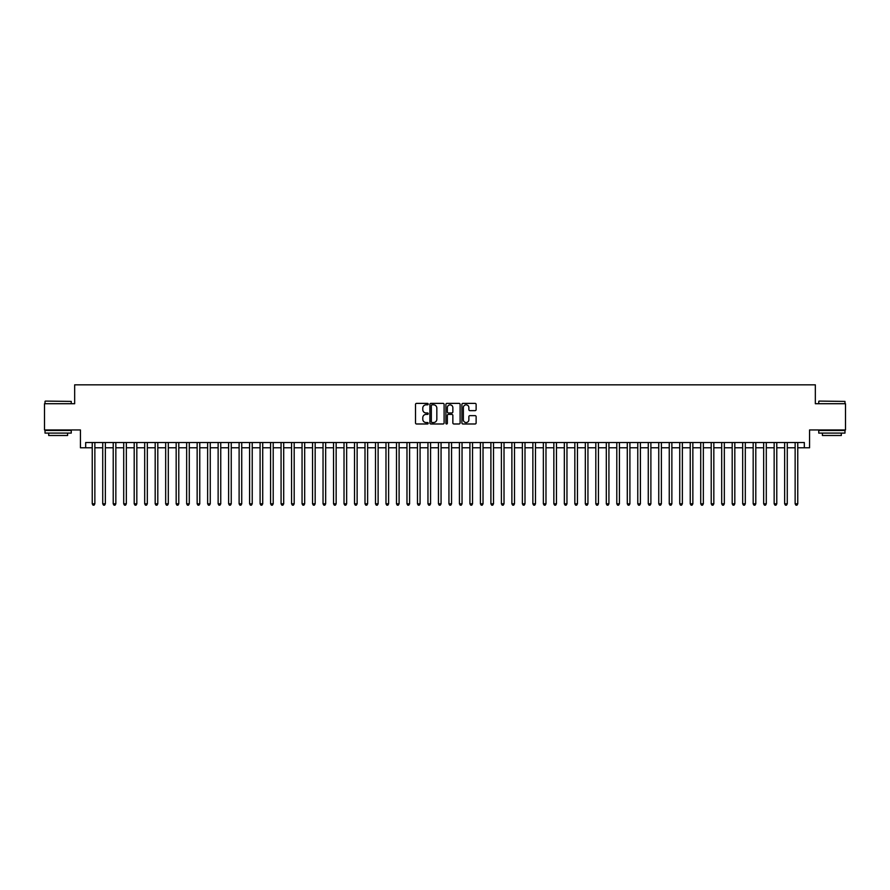 <?xml version="1.0" encoding="UTF-8"?>
<svg xmlns="http://www.w3.org/2000/svg" width="890" height="890" viewBox="0 0 890 890"><rect width="100%" height="100%" fill="white"/><g stroke="black" fill="none" stroke-linecap="round" stroke-linejoin="round"><path stroke-width="1.33" d="M428.212 404.105A0.723 0.723 0 0 0 427.489 403.381L416.553 403.381A1.035 1.035 0 0 0 415.519 404.416L415.519 422.95A1.035 1.035 0 0 0 416.553 423.985L427.489 423.985A0.723 0.723 0 0 0 428.212 423.262A0.723 0.723 0 0 0 427.489 422.539L426.076 422.539A3.293 3.293 0 0 1 422.783 419.246L422.783 417.699A3.293 3.293 0 0 1 426.076 414.406L427.489 414.406A0.723 0.723 0 0 0 428.212 413.683A0.723 0.723 0 0 0 427.489 412.96L426.076 412.96A3.293 3.293 0 0 1 422.783 409.667L422.783 408.121A3.293 3.293 0 0 1 426.076 404.828L427.489 404.828A0.723 0.723 0 0 0 428.212 404.105M475.093 410.646A1.035 1.035 0 0 0 476.128 409.611L476.128 404.416A1.035 1.035 0 0 0 475.093 403.381L462.945 403.381A1.035 1.035 0 0 0 461.91 404.416L461.91 422.95A1.035 1.035 0 0 0 462.945 423.985L475.093 423.985A1.035 1.035 0 0 0 476.128 422.95L476.128 416.676A1.035 1.035 0 0 0 475.093 415.641L469.898 415.641A1.035 1.035 0 0 0 468.863 416.676L468.863 419.791A2.759 2.759 0 0 1 466.115 422.539A2.759 2.759 0 0 1 463.356 419.791L463.356 407.587A2.759 2.759 0 0 1 466.115 404.828A2.759 2.759 0 0 1 468.863 407.587L468.863 409.611A1.035 1.035 0 0 0 469.898 410.646L475.093 410.646M85.674 447.781L85.674 442.53L804.326 442.53L804.326 447.781L809.566 447.781L809.566 429.948L845.5 429.948L845.5 403.715L815.34 403.715L815.34 384.836L74.66 384.836L74.66 403.715L44.5 403.715L44.5 429.948L80.434 429.948L80.434 447.781L92.237 447.781M444.099 404.416A1.035 1.035 0 0 0 443.064 403.381L430.916 403.381A1.035 1.035 0 0 0 429.892 404.416L429.892 422.95A1.035 1.035 0 0 0 430.916 423.985L443.064 423.985A1.035 1.035 0 0 0 444.099 422.95L444.099 404.416M446.936 403.381L459.084 403.381A1.035 1.035 0 0 1 460.108 404.416L460.108 422.95A1.035 1.035 0 0 1 459.084 423.985L453.878 423.985A1.035 1.035 0 0 1 452.854 422.95L452.854 415.43A1.035 1.035 0 0 0 451.82 414.406L448.371 414.406A1.035 1.035 0 0 0 447.347 415.43L447.347 423.262A0.723 0.723 0 0 1 446.624 423.985A0.723 0.723 0 0 1 445.901 423.262L445.901 404.416A1.035 1.035 0 0 1 446.936 403.381M94.863 447.781L102.728 447.781M105.354 447.781L113.219 447.781M115.845 447.781L123.71 447.781M126.336 447.781L134.201 447.781M136.826 447.781L144.692 447.781M147.317 447.781L155.183 447.781M157.808 447.781L165.673 447.781M168.299 447.781L176.164 447.781M178.79 447.781L186.655 447.781M189.281 447.781L197.146 447.781M199.772 447.781L207.637 447.781M210.263 447.781L218.128 447.781M220.753 447.781L228.619 447.781M231.244 447.781L239.11 447.781M241.735 447.781L249.601 447.781M252.226 447.781L260.091 447.781M262.717 447.781L270.582 447.781M273.208 447.781L281.073 447.781M283.699 447.781L291.564 447.781M294.19 447.781L302.055 447.781M304.68 447.781L312.546 447.781M315.171 447.781L323.037 447.781M325.662 447.781L333.528 447.781M336.153 447.781L344.018 447.781M346.644 447.781L354.509 447.781M357.135 447.781L365 447.781M367.626 447.781L375.491 447.781M378.117 447.781L385.982 447.781M388.607 447.781L396.484 447.781M399.098 447.781L406.975 447.781M409.589 447.781L417.466 447.781M420.08 447.781L427.957 447.781M430.571 447.781L438.447 447.781M441.062 447.781L448.938 447.781M451.553 447.781L459.429 447.781M462.043 447.781L469.92 447.781M472.534 447.781L480.411 447.781M483.025 447.781L490.902 447.781M493.516 447.781L501.393 447.781M504.018 447.781L511.884 447.781M514.509 447.781L522.374 447.781M525 447.781L532.865 447.781M535.491 447.781L543.356 447.781M545.982 447.781L553.847 447.781M556.472 447.781L564.338 447.781M566.963 447.781L574.829 447.781M577.454 447.781L585.32 447.781M587.945 447.781L595.81 447.781M598.436 447.781L606.301 447.781M608.927 447.781L616.792 447.781M619.418 447.781L627.283 447.781M629.909 447.781L637.774 447.781M640.399 447.781L648.265 447.781M650.89 447.781L658.756 447.781M661.381 447.781L669.247 447.781M671.872 447.781L679.738 447.781M682.363 447.781L690.228 447.781M692.854 447.781L700.719 447.781M703.345 447.781L711.21 447.781M713.836 447.781L721.701 447.781M724.327 447.781L732.192 447.781M734.817 447.781L742.683 447.781M745.308 447.781L753.174 447.781M755.799 447.781L763.665 447.781M766.29 447.781L774.155 447.781M776.781 447.781L784.646 447.781M787.272 447.781L795.137 447.781M797.763 447.781L804.326 447.781M432.051 404.828A0.723 0.723 0 0 0 431.327 405.551L431.327 421.816A0.723 0.723 0 0 0 432.051 422.539L433.541 422.539A3.293 3.293 0 0 0 436.834 419.246L436.834 408.121A3.293 3.293 0 0 0 433.541 404.828L432.051 404.828M452.854 407.631A2.759 2.759 0 0 0 450.095 404.883A2.759 2.759 0 0 0 447.347 407.631L447.347 411.936A1.035 1.035 0 0 0 448.371 412.96L451.82 412.96A1.035 1.035 0 0 0 452.854 411.936L452.854 407.631M94.863 442.53L94.863 503.807L92.237 503.807L92.237 442.53M94.863 503.807L94.073 505.164L93.016 505.164L92.237 503.807M45.334 401.09L71.256 401.412L45.334 401.09M58.139 433.096L45.023 433.096L45.023 430.471L71.256 430.471L71.256 433.096L58.139 433.096M67.584 433.096L67.584 435.51L48.694 435.51L48.694 433.096M819.067 401.09L844.977 401.412L819.067 401.09M831.861 433.096L818.744 433.096L818.744 430.471L844.977 430.471L844.977 433.096L831.861 433.096M841.306 433.096L841.306 435.51L822.416 435.51L822.416 433.096M105.354 442.53L105.354 503.807L102.728 503.807L102.728 442.53M105.354 503.807L104.564 505.164L103.518 505.164L102.728 503.807M115.845 442.53L115.845 503.807L113.219 503.807L113.219 442.53M115.845 503.807L115.055 505.164L114.009 505.164L113.219 503.807M126.336 442.53L126.336 503.807L123.71 503.807L123.71 442.53M126.336 503.807L125.546 505.164L124.5 505.164L123.71 503.807M136.826 442.53L136.826 503.807L134.201 503.807L134.201 442.53M136.826 503.807L136.037 505.164L134.991 505.164L134.201 503.807M147.317 442.53L147.317 503.807L144.692 503.807L144.692 442.53M147.317 503.807L146.527 505.164L145.482 505.164L144.692 503.807M157.808 442.53L157.808 503.807L155.183 503.807L155.183 442.53M157.808 503.807L157.018 505.164L155.972 505.164L155.183 503.807M168.299 442.53L168.299 503.807L165.673 503.807L165.673 442.53M168.299 503.807L167.509 505.164L166.463 505.164L165.673 503.807M178.79 442.53L178.79 503.807L176.164 503.807L176.164 442.53M178.79 503.807L178 505.164L176.954 505.164L176.164 503.807M189.281 442.53L189.281 503.807L186.655 503.807L186.655 442.53M189.281 503.807L188.491 505.164L187.445 505.164L186.655 503.807M199.772 442.53L199.772 503.807L197.146 503.807L197.146 442.53M199.772 503.807L198.982 505.164L197.936 505.164L197.146 503.807M210.263 442.53L210.263 503.807L207.637 503.807L207.637 442.53M210.263 503.807L209.473 505.164L208.427 505.164L207.637 503.807M220.753 442.53L220.753 503.807L218.128 503.807L218.128 442.53M220.753 503.807L219.964 505.164L218.918 505.164L218.128 503.807M231.244 442.53L231.244 503.807L228.619 503.807L228.619 442.53M231.244 503.807L230.454 505.164L229.409 505.164L228.619 503.807M241.735 442.53L241.735 503.807L239.11 503.807L239.11 442.53M241.735 503.807L240.945 505.164L239.899 505.164L239.11 503.807M252.226 442.53L252.226 503.807L249.601 503.807L249.601 442.53M252.226 503.807L251.436 505.164L250.39 505.164L249.601 503.807M262.717 442.53L262.717 503.807L260.091 503.807L260.091 442.53M262.717 503.807L261.927 505.164L260.881 505.164L260.091 503.807M273.208 442.53L273.208 503.807L270.582 503.807L270.582 442.53M273.208 503.807L272.418 505.164L271.372 505.164L270.582 503.807M283.699 442.53L283.699 503.807L281.073 503.807L281.073 442.53M283.699 503.807L282.909 505.164L281.863 505.164L281.073 503.807M294.19 442.53L294.19 503.807L291.564 503.807L291.564 442.53M294.19 503.807L293.4 505.164L292.354 505.164L291.564 503.807M304.68 442.53L304.68 503.807L302.055 503.807L302.055 442.53M304.68 503.807L303.891 505.164L302.845 505.164L302.055 503.807M315.171 442.53L315.171 503.807L312.546 503.807L312.546 442.53M315.171 503.807L314.381 505.164L313.336 505.164L312.546 503.807M325.662 442.53L325.662 503.807L323.037 503.807L323.037 442.53M325.662 503.807L324.872 505.164L323.827 505.164L323.037 503.807M336.153 442.53L336.153 503.807L333.528 503.807L333.528 442.53M336.153 503.807L335.363 505.164L334.317 505.164L333.528 503.807M346.644 442.53L346.644 503.807L344.018 503.807L344.018 442.53M346.644 503.807L345.854 505.164L344.808 505.164L344.018 503.807M357.135 442.53L357.135 503.807L354.509 503.807L354.509 442.53M357.135 503.807L356.345 505.164L355.299 505.164L354.509 503.807M367.626 442.53L367.626 503.807L365 503.807L365 442.53M367.626 503.807L366.836 505.164L365.79 505.164L365 503.807M378.117 442.53L378.117 503.807L375.491 503.807L375.491 442.53M378.117 503.807L377.327 505.164L376.281 505.164L375.491 503.807M388.607 442.53L388.607 503.807L385.982 503.807L385.982 442.53M388.607 503.807L387.829 505.164L386.772 505.164L385.982 503.807M399.098 442.53L399.098 503.807L396.484 503.807L396.484 442.53M399.098 503.807L398.32 505.164L397.263 505.164L396.484 503.807M409.589 442.53L409.589 503.807L406.975 503.807L406.975 442.53M409.589 503.807L408.81 505.164L407.753 505.164L406.975 503.807M420.08 442.53L420.08 503.807L417.466 503.807L417.466 442.53M420.08 503.807L419.301 505.164L418.244 505.164L417.466 503.807M430.571 442.53L430.571 503.807L427.957 503.807L427.957 442.53M430.571 503.807L429.792 505.164L428.735 505.164L427.957 503.807M441.062 442.53L441.062 503.807L438.447 503.807L438.447 442.53M441.062 503.807L440.283 505.164L439.226 505.164L438.447 503.807M451.553 442.53L451.553 503.807L448.938 503.807L448.938 442.53M451.553 503.807L450.774 505.164L449.717 505.164L448.938 503.807M462.043 442.53L462.043 503.807L459.429 503.807L459.429 442.53M462.043 503.807L461.265 505.164L460.208 505.164L459.429 503.807M472.534 442.53L472.534 503.807L469.92 503.807L469.92 442.53M472.534 503.807L471.756 505.164L470.699 505.164L469.92 503.807M483.025 442.53L483.025 503.807L480.411 503.807L480.411 442.53M483.025 503.807L482.247 505.164L481.19 505.164L480.411 503.807M493.516 442.53L493.516 503.807L490.902 503.807L490.902 442.53M493.516 503.807L492.737 505.164L491.68 505.164L490.902 503.807M504.018 442.53L504.018 503.807L501.393 503.807L501.393 442.53M504.018 503.807L503.228 505.164L502.171 505.164L501.393 503.807M514.509 442.53L514.509 503.807L511.884 503.807L511.884 442.53M514.509 503.807L513.719 505.164L512.673 505.164L511.884 503.807M525 442.53L525 503.807L522.374 503.807L522.374 442.53M525 503.807L524.21 505.164L523.164 505.164L522.374 503.807M535.491 442.53L535.491 503.807L532.865 503.807L532.865 442.53M535.491 503.807L534.701 505.164L533.655 505.164L532.865 503.807M545.982 442.53L545.982 503.807L543.356 503.807L543.356 442.53M545.982 503.807L545.192 505.164L544.146 505.164L543.356 503.807M556.472 442.53L556.472 503.807L553.847 503.807L553.847 442.53M556.472 503.807L555.683 505.164L554.637 505.164L553.847 503.807M566.963 442.53L566.963 503.807L564.338 503.807L564.338 442.53M566.963 503.807L566.173 505.164L565.128 505.164L564.338 503.807M577.454 442.53L577.454 503.807L574.829 503.807L574.829 442.53M577.454 503.807L576.664 505.164L575.619 505.164L574.829 503.807M587.945 442.53L587.945 503.807L585.32 503.807L585.32 442.53M587.945 503.807L587.155 505.164L586.11 505.164L585.32 503.807M598.436 442.53L598.436 503.807L595.81 503.807L595.81 442.53M598.436 503.807L597.646 505.164L596.6 505.164L595.81 503.807M608.927 442.53L608.927 503.807L606.301 503.807L606.301 442.53M608.927 503.807L608.137 505.164L607.091 505.164L606.301 503.807M619.418 442.53L619.418 503.807L616.792 503.807L616.792 442.53M619.418 503.807L618.628 505.164L617.582 505.164L616.792 503.807M629.909 442.53L629.909 503.807L627.283 503.807L627.283 442.53M629.909 503.807L629.119 505.164L628.073 505.164L627.283 503.807M640.399 442.53L640.399 503.807L637.774 503.807L637.774 442.53M640.399 503.807L639.61 505.164L638.564 505.164L637.774 503.807M650.89 442.53L650.89 503.807L648.265 503.807L648.265 442.53M650.89 503.807L650.101 505.164L649.055 505.164L648.265 503.807M661.381 442.53L661.381 503.807L658.756 503.807L658.756 442.53M661.381 503.807L660.591 505.164L659.546 505.164L658.756 503.807M671.872 442.53L671.872 503.807L669.247 503.807L669.247 442.53M671.872 503.807L671.082 505.164L670.037 505.164L669.247 503.807M682.363 442.53L682.363 503.807L679.738 503.807L679.738 442.53M682.363 503.807L681.573 505.164L680.527 505.164L679.738 503.807M692.854 442.53L692.854 503.807L690.228 503.807L690.228 442.53M692.854 503.807L692.064 505.164L691.018 505.164L690.228 503.807M703.345 442.53L703.345 503.807L700.719 503.807L700.719 442.53M703.345 503.807L702.555 505.164L701.509 505.164L700.719 503.807M713.836 442.53L713.836 503.807L711.21 503.807L711.21 442.53M713.836 503.807L713.046 505.164L712 505.164L711.21 503.807M724.327 442.53L724.327 503.807L721.701 503.807L721.701 442.53M724.327 503.807L723.537 505.164L722.491 505.164L721.701 503.807M734.817 442.53L734.817 503.807L732.192 503.807L732.192 442.53M734.817 503.807L734.028 505.164L732.982 505.164L732.192 503.807M745.308 442.53L745.308 503.807L742.683 503.807L742.683 442.53M745.308 503.807L744.518 505.164L743.473 505.164L742.683 503.807M755.799 442.53L755.799 503.807L753.174 503.807L753.174 442.53M755.799 503.807L755.009 505.164L753.964 505.164L753.174 503.807M766.29 442.53L766.29 503.807L763.665 503.807L763.665 442.53M766.29 503.807L765.5 505.164L764.454 505.164L763.665 503.807M776.781 442.53L776.781 503.807L774.155 503.807L774.155 442.53M776.781 503.807L775.991 505.164L774.945 505.164L774.155 503.807M787.272 442.53L787.272 503.807L784.646 503.807L784.646 442.53M787.272 503.807L786.482 505.164L785.436 505.164L784.646 503.807M797.763 442.53L797.763 503.807L795.137 503.807L795.137 442.53M797.763 503.807L796.984 505.164L795.927 505.164L795.137 503.807M45.023 403.715L45.023 401.412M71.256 403.715L71.256 401.412M818.744 403.715L818.744 401.412M844.977 403.715L844.977 401.412"/></g></svg>
